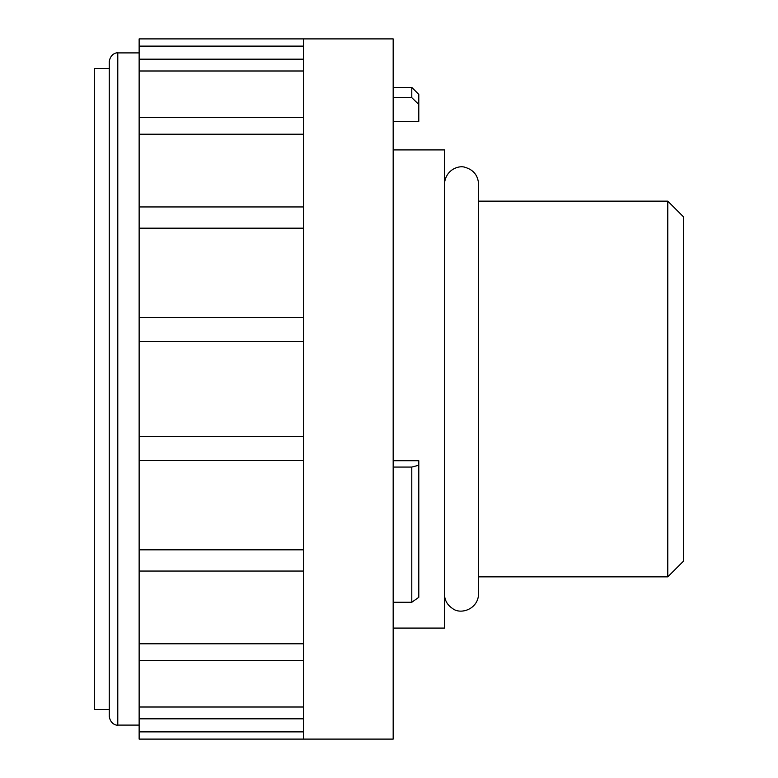 <?xml version="1.0" encoding="UTF-8"?>
<svg xmlns="http://www.w3.org/2000/svg" width="778" height="778" viewBox="0 0 778 778"><rect width="100%" height="100%" fill="white"/><g stroke="black" fill="none" stroke-linecap="round" stroke-linejoin="round"><path stroke-width="1.17" d="M393.347 121.349L418.797 121.349L418.797 94.401L411.795 87.399L411.795 97.678L393.347 97.678L393.347 467.063L411.795 467.063L411.795 602.26L393.347 602.26L393.172 690.601M393.172 38.9L393.172 739.1L303.517 739.1L303.517 38.9L393.172 38.9M303.517 38.9L139.136 38.9L139.136 731.884L303.517 731.884M139.136 731.874L139.136 739.1L303.517 739.1M139.136 571.052L303.517 571.052L139.136 571.052M109.251 61.443L109.251 716.557C110.826 725.65 118.334 725.417 117.789 725.096L117.789 52.904C118.334 52.583 110.826 52.35 109.251 61.443M109.251 68.445L94.313 68.445L94.313 709.555L109.251 709.555M667.787 576.858L667.787 201.142L683.502 216.858L683.502 561.142L667.787 576.858L478.567 576.858M393.347 149.911L444.413 149.911L444.413 628.089L393.347 628.089M393.347 460.712L418.797 460.712L418.797 597.31L411.795 602.26M418.797 104.447L411.795 97.678M411.795 467.063L418.797 465.244M303.517 707.008L139.136 707.008M303.517 643.785L139.136 643.785M303.517 549.832L139.136 549.832M303.517 460.605L139.136 460.605M303.517 436.477L139.136 436.477M303.517 341.523L139.136 341.523M303.517 317.395L139.136 317.395M303.517 228.168L139.136 228.168M303.517 206.948L139.136 206.948L303.517 206.948M303.517 134.215L139.136 134.215M303.517 70.993L139.136 70.993M303.517 46.116L139.136 46.116M683.502 257.324L683.502 520.677M411.795 87.399L393.172 87.399M139.136 52.904L117.789 52.904M139.136 725.096L117.789 725.096M667.787 201.142L478.567 201.142M444.413 593.935C444.598 600.178 447.292 605.012 452.495 608.454C460.498 615.038 478.217 609.281 478.567 593.935L478.567 184.065C478.003 175.449 473.588 169.896 465.322 167.416C459.924 164.994 445.658 168.845 444.413 184.065M139.136 718.833L303.517 718.833M139.136 660.464L303.517 660.464M139.136 117.536L303.517 117.536M139.136 59.167L303.517 59.167"/></g></svg>
